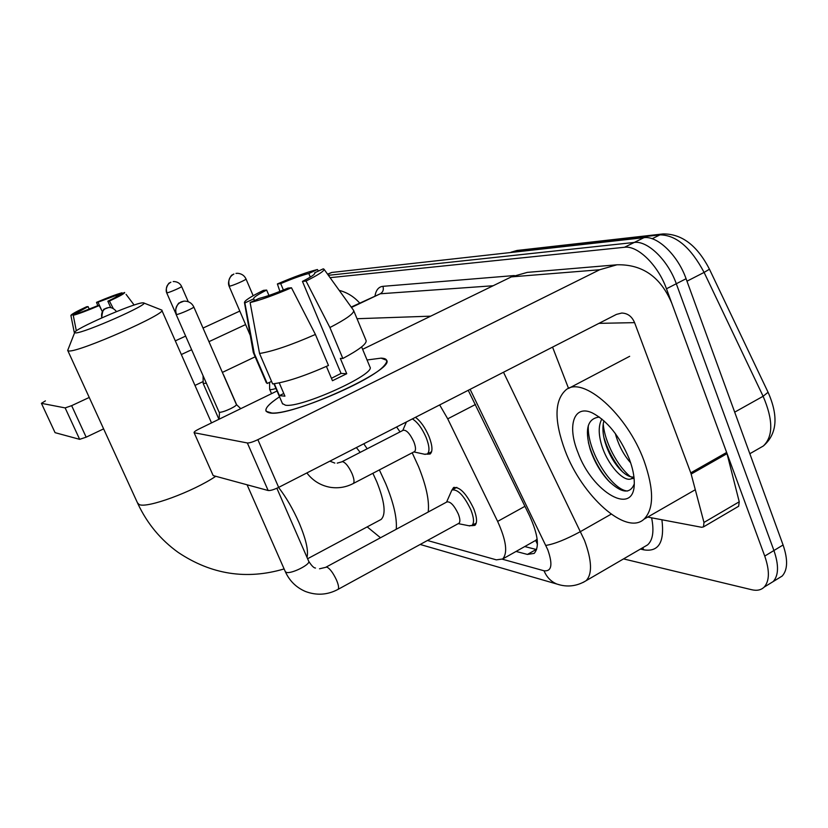 <?xml version="1.0" encoding="UTF-8"?>
<svg xmlns="http://www.w3.org/2000/svg" width="828" height="828" viewBox="0 0 828 828"><rect width="100%" height="100%" fill="white"/><g stroke="black" fill="none" stroke-linecap="round" stroke-linejoin="round"><path stroke-width="1.24" d="M415.47 417.322C420.603 421.162 425.095 427.517 428.956 436.397C432.495 445.63 432.889 451.498 430.136 454.013L426.948 454.179M452.057 489.917L453.485 487.63C459.654 486.481 466.402 493.509 473.73 508.702C477.021 517.303 477.414 522.861 474.889 525.366L471.525 525.697M537.134 539.007L535.447 540.601L537.32 540.694M534.246 541.191L535.447 540.601M427.445 540.487L496.365 559.852L502.689 558.972C507.926 552.949 506.239 540.425 497.628 521.402L447.72 418.833L439.668 404.923M330.082 277.67L624.509 247.272C637.643 245.274 658.115 265.177 666.468 288.775L764.741 556.085C769.771 570.689 769.574 581.039 764.151 587.124C761.077 590.085 756.937 590.954 751.72 589.733L623.525 558.9M327.567 274.161L331.717 272.464L643.946 237.667C657.287 235.535 677.853 255.221 686.081 278.736L783.081 544.979L773.932 550.516C778.931 565.1 778.682 575.45 773.186 581.566L769.036 584.123L773.186 581.566C778.682 575.45 778.931 565.1 773.932 550.516L676.3 283.745L773.932 550.516L764.741 556.085M643.946 237.667L634.248 242.449C647.496 240.389 668.01 260.189 676.3 283.745C668.01 260.189 647.496 240.389 634.248 242.449L328.385 275.31L634.248 242.449L624.509 247.272M516.061 551.438L527.426 554.429L534.163 553.404C539.628 547.236 538.128 534.743 529.641 515.937L468.234 390.298M536.616 549.575L524.735 546.552M783.081 544.979C788.039 559.531 787.728 569.881 782.181 576.04L777.978 578.627M359.673 303.058C354.032 296.693 347.211 292.47 339.221 290.38M239.799 311.08L203.015 328.064M185.648 336.096L175.308 340.867M45.416 400.876L41.421 403.319L55.031 432.578M65.143 407.904L71.643 405.658L86.164 437.174L79.654 439.337L65.143 407.904L41.503 403.35M245.606 324.576L208.956 341.664M191.641 349.726L181.332 354.539M89.238 397.461L71.643 405.658M79.654 439.337L55.145 432.682M86.164 437.174L103.614 428.873M194.973 385.434L203.15 381.542M222.38 372.403L255.159 356.816M77.449 313.429L77.118 312.705L88.099 306.608L89.238 309.134M101.761 310.51L98.025 302.199L115.899 295.492L116.479 296.786M122.482 293.433L121.995 292.791L115.899 295.492M98.025 302.199L96.514 302.355L97.818 305.708M96.514 302.355C107.961 297.5 116.458 294.313 121.995 292.791M107.837 301.206C114.73 297.945 118.29 295.938 118.518 295.192L124.645 292.47C124.924 293.309 119.853 296.155 109.441 301.04L107.837 301.206L110.724 307.643M113.25 308.502L109.441 301.04M99.236 305.573C87.292 310.635 78.619 313.884 73.247 315.302L97.673 305.718L99.236 305.573L102.32 311.597M76.331 330.838L73.247 315.302M77.118 312.705L70.897 315.468L74.261 332.39M70.897 315.468C71.115 314.423 76.352 311.514 86.619 306.743L88.099 306.608M75.565 332.908C83.462 333.498 151.41 303.41 143.523 302.882L142.551 302.851C133.629 303.069 72.522 329.813 74.665 332.618L75.565 332.908M143.679 302.944L161.698 310.045C168.964 312.663 78.846 352.5 68.859 350.969L67.865 350.741L67.968 349.695M380.114 519.963L381.118 519.435C386.19 514.447 384.761 501.934 376.833 481.896L372.879 473.295M379.369 469.911L385.786 483.811C393.704 503.124 397.192 518.276 396.239 529.268M380.497 537.755L367.197 526.877M412.199 452.802L418.533 466.588C426.275 485.798 429.504 500.94 428.211 512.025M360.18 452.378L356.485 447.71M364.082 444.222L367.177 448.786M396.622 426.969L400.038 431.895M326.118 567.087L446.913 501.934C450.339 501.323 454.117 505.287 458.246 513.857C460.13 518.711 460.368 521.847 458.971 523.244L458.588 523.451M446.561 502.13L451.912 490.01C457.677 488.944 463.99 495.537 470.863 509.789C473.968 517.852 474.34 523.068 471.981 525.418L468.99 525.759M219.109 419.206L219.482 412.313C221.687 412.303 225.392 411.102 230.588 408.68C234.614 406.672 236.549 405.275 236.394 404.519L240.772 408.659M203.181 383.385L206.4 383.302M341.964 461.745L403.195 430.27C406.403 429.794 409.932 433.593 413.783 441.676C415.801 446.892 416.039 450.194 414.517 451.591L414.269 451.726M412.375 418.906C417.478 422.063 422.073 428.252 426.141 437.484C429.463 446.147 429.846 451.653 427.269 454.003L424.629 454.251M269.576 382.339L269.659 389.315C270.166 389.895 272.267 389.615 275.962 388.477M269.7 412.903C262.445 411.381 265.726 406.01 279.543 396.809C269.204 403.609 264.732 408.442 266.13 411.299L271.884 413.037C292.356 414.642 372.766 380.528 384.399 365.365C388.373 360.77 387.256 358.358 381.046 358.141L386.624 360.263C395.349 369.981 289.986 417.664 269.7 412.903M367.052 359.983L381.046 358.141L367.052 359.983M691.152 474.061L690.769 472.86L726.642 452.45L727.015 453.651L691.152 474.061L703.976 522.447L703.479 526.887L701.678 527.291L647.703 517.076M726.642 452.45L671.839 303.379C660.775 277.028 642.476 264.163 616.943 264.794L599.648 269.762L257.87 439.658L278.663 487.381L616.436 314.402L621.725 313.046C627.676 313.243 631.961 316.441 634.579 322.641L690.769 472.86M727.015 453.651L739.238 501.799L738.648 506.25L738.017 506.622M616.943 264.794L527.312 272.381L511.342 276.883L362.623 349.312M277.038 390.992L199.124 428.935C195.584 430.715 193.897 431.947 194.083 432.63L213.065 475.344M278.663 487.381C273.861 489.7 270.352 490.745 268.148 490.507L247.355 442.97L194.373 432.775M247.355 442.97C249.507 443.063 253.016 441.955 257.87 439.658M268.148 490.507L213.438 475.655M552.555 347.118L568.546 388.415M254.486 300.543L253.678 298.753C253.347 297.49 257.674 294.602 266.657 290.069L268.945 295.461M283.393 289.997L280.702 283.611C292.17 278.757 301.537 275.382 308.813 273.488L310.314 277.101M279.233 382.878L284.935 396.167L279.409 395.629L274.296 383.726M361.619 346.891L369.95 366.97C376.295 374.018 300.636 408.328 285.401 405.182L282.462 403.588M326.418 366.4L332.452 380.725L346.735 373.718L340.329 358.41L342.844 358.483L329.906 327.536L306.049 281.034L302.448 281.396L341.043 373.418L331.438 378.303M383.25 433.82L354.218 448.693M314.847 273.447L314.588 272.836L323.262 268.841L323.996 269.204L353.556 310.324L366.121 340.629C366.752 343.889 358.99 349.84 342.844 358.483M328.468 365.479C304.362 376.14 285.743 382.277 272.629 383.902L259.547 353.484L250.118 302.551L259.081 298.422C266.274 296.631 275.89 293.195 287.937 288.103L291.466 287.771L315.406 334.45L328.468 365.479M353.67 310.531C354.136 313.408 346.218 319.08 329.906 327.536M315.406 334.45C291.166 345.079 272.547 351.424 259.547 353.484M318.469 271.046L317.403 269.535L308.813 273.488M280.702 283.611L277.39 283.952L279.895 291.404M277.39 283.952C294.023 276.811 307.354 272.008 317.403 269.535M323.996 269.204C324.545 270.828 318.563 274.772 306.049 281.034M291.466 287.771C273.737 295.368 259.961 300.295 250.118 302.551M314.588 272.836L314.847 273.064C315.085 274.285 310.945 277.059 302.448 281.396M253.761 298.836L244.871 302.934L254.237 353.359L267.206 383.478L271.543 381.387M267.206 383.478L266.181 382.391M254.237 353.359L253.244 352.19M244.871 302.934L244.467 302.593C244.395 300.719 250.718 296.641 263.418 290.369L266.657 290.069M283.787 393.497L279.409 395.629M346.735 373.718L341.043 373.418M644.039 460.823C654.11 489.545 654.089 509.013 643.956 519.228C626.03 536.047 581.805 495.724 565.079 450.608C553.994 420.427 554.346 400.121 566.155 389.709C583.14 375.664 627.117 414.186 644.039 460.823M603.922 420.769C602.266 426.958 602.67 434.172 605.133 442.411L606.603 446.778C609.832 455.307 614.024 462.521 619.168 468.431C624.571 474.382 629.363 477.27 633.544 477.073M601.852 418.989C598.489 425.23 598.354 433.717 601.449 444.429C607.09 464.342 623.67 482.507 631.184 478.801L633.896 476.659M615.359 433.551L616.135 436.397C619.365 446.768 624.208 455.566 630.657 462.821M599.4 417.084C587.704 418.326 584.578 428.904 590.043 448.817L590.571 450.432C594.742 462.283 600.652 472.353 608.311 480.644C621.404 493.281 630.046 494.388 634.248 483.976M577.84 452.254C566.983 425.592 573.866 404.271 592.279 412.893C607.276 420.748 619.603 436.087 629.259 458.909C632.592 467.758 634.269 475.665 634.279 482.631C635.004 517.541 592.227 492.577 577.84 452.254M634.072 478.242L631.184 478.801M603.871 437.443L606.075 443.974C610.164 454.562 615.546 463.732 622.221 471.463L622.542 471.825M588.397 442.607L590.229 448.735C594.794 461.724 601.18 472.705 609.377 481.679L610.329 482.672M603.239 423.843C604.543 442.09 617.936 466.909 630.615 476.804M588.315 425.613C586.752 450.96 612.12 490.29 627.552 491.025M535.799 540.684L537.444 544.275M475.531 404.457L447.72 418.833M524.973 506.301L497.628 521.402M502.379 559.21L544.037 570.782C551.676 571.641 552.938 564.634 547.794 549.792L470.107 389.336M503.496 372.238L584.485 540.363C591.927 560.546 592.465 574.001 586.089 580.707L583.202 582.405M611.157 514.167L580.604 531.514C566.052 539.401 554.47 544.037 545.859 545.414M661.903 519.767C664.708 542.112 658.705 552.152 643.915 549.864L640.396 549.078M375.012 295.772C376.088 289.935 378.727 286.788 382.919 286.333L514.343 275.548M666.468 288.775L686.081 278.736M351.486 307.447L380.3 293.774L351.217 307.064M644.453 546.718L647.62 544.865C652.888 540.084 654.223 531.058 651.626 517.821M357.054 318.718L430.705 316.161M493.136 285.753L380.3 293.774C383.043 292.098 383.923 289.614 382.919 286.333M643.915 549.864L642.6 547.794M560.608 585.096L557.006 584.082C551.075 581.691 546.749 577.261 544.037 570.782M536.182 549.471L527.426 554.429M512.056 252.364L517.045 250.46L663 233.941L659.957 234.873L514.364 251.257L511.28 252.136L517.045 250.46M709.461 269.214L704.1 272.412C690.8 247.479 676.083 234.976 659.957 234.873L652.154 238.733M768.073 392.275L763.116 396.27L704.1 272.412L686.981 281.189M760.011 447.886L763.344 445.981C773.3 436.408 773.228 419.837 763.116 396.27L734.695 412.147M331.717 272.464L327.681 274.327M137.438 502.772L139.104 504.511C146.577 508.734 192.955 491.739 215.777 476.286M307.012 557.368C308.637 550.692 305.977 539.121 299.032 522.654C293.05 509.127 286.229 497.39 278.57 487.423M101.865 317.828C100.912 313.501 102.341 310.293 106.15 308.202L108.53 307.571L104.742 308.958C103.345 308.73 102.33 311.711 101.689 317.9M176.499 314.526C174.677 308.958 176.209 304.745 181.115 301.889L183.899 301.144L178.972 303.11C179.365 301.837 173.787 309.103 176.136 314.464L176.499 314.526C179.024 314.557 194.984 307.509 193.773 306.898C191.785 302.934 188.494 301.009 183.899 301.144L184.158 301.123M319.504 568.805L326.801 567.076C329.865 568.494 333.104 572.831 336.53 580.097C338.59 585.054 339.097 588.139 338.052 589.37L337.752 589.536M285.256 571.537L286.322 572.376C291.27 574.218 311.214 564.158 308.647 561.136L276.862 488.241M166.666 292.77L166.987 292.843C169.057 292.75 182.502 286.871 181.591 286.457C180.131 283.424 177.596 281.789 174.004 281.541L173.197 281.582M166.987 292.843C165.434 288.134 166.738 284.584 170.878 282.193L169.191 283.145C169.616 282.006 164.658 288.165 166.687 292.812L175.753 313.429M229.501 286.146C227.783 280.785 229.242 276.749 233.889 274.037L231.892 275.155C232.295 273.913 226.82 280.889 229.056 286.095L229.501 286.146C232.182 286.012 246.982 279.533 245.988 278.933L253.161 295.71M337.213 463.131L342.513 461.651C345.566 462.541 348.754 466.547 352.066 473.668C354.177 478.936 354.57 482.227 353.235 483.531L353.007 483.645M599.648 269.762L511.342 276.883M634.579 322.641L598.955 323.355M703.976 522.447L739.238 501.799M453.485 487.63L454.086 487.299M535.964 540.229L502.689 558.972M764.151 587.124L782.181 576.04M420.169 544.462L557.006 584.082C567.108 587.445 576.795 586.327 586.089 580.707L644.722 546.563M663 233.941C681.755 233.693 697.259 245.471 709.492 269.286L768.167 392.472C778.662 416.318 777.047 434.151 763.344 445.981L749.837 453.723M511.28 252.136L510.441 252.54M41.421 403.319L55.052 432.64M126.084 294.375L134.146 305.046M284.118 568.929C246.527 580.035 211.192 574.508 178.113 552.359C160.591 539.752 147.167 523.524 137.852 503.672L67.865 350.741M211.513 422.901L161.822 310.314M381.118 519.435L307.602 558.734M74.665 332.618L67.679 350.451M116.5 311.607C112.391 306.464 108.416 307.581 108.53 307.571M247.075 484.784L285.36 571.755C289.531 580.894 296.196 587.466 305.377 591.451C316.627 595.694 327.526 595.001 338.052 589.37L458.971 523.244M458.246 523.638L469.911 525.946M471.981 525.418L476.255 523.068M193.804 306.95L236.394 404.519M308.73 561.322C311.67 565.845 313.926 568.08 315.509 568.029M452.481 489.7L456.818 487.371M176.136 314.464L219.068 412.127M236.611 404.716L223.55 374.794M181.601 286.488L188.246 301.702M218.944 419.289L203.212 383.561M203.077 375.736L203.181 383.478M306.857 472.943C312.849 480.757 320.622 485.539 330.186 487.299C338.341 488.541 346.021 487.278 353.235 483.531L414.517 451.591M413.876 451.933L425.219 454.386M427.269 454.003L431.626 451.726M329.854 461.165L334.822 463.08M271.543 393.673L269.659 389.315M402.781 430.488L406.413 421.959M229.056 286.095L250.284 335.443M245.988 278.933C244.395 275.517 241.579 273.633 237.564 273.292L235.97 273.406M194.083 432.63L213.127 475.479M703.479 526.887L738.648 506.25M273.933 383.768L282.617 403.96M253.43 352.79L266.357 382.805M244.467 302.593L253.316 352.583M643.956 519.228L695.303 489.721M568.815 388.301L629.663 356.309M606.603 446.778L606.075 443.974M619.168 468.431L622.221 471.463M590.571 450.432L590.229 448.735M608.311 480.644L609.377 481.679"/></g></svg>
